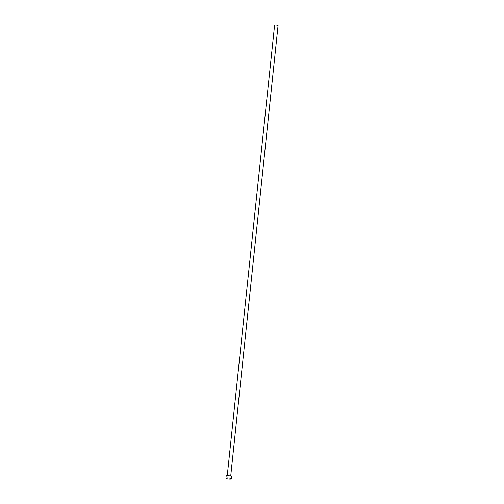 <?xml version="1.0" encoding="UTF-8"?>
<svg xmlns="http://www.w3.org/2000/svg" width="504" height="504" viewBox="0 0 504 504"><rect width="100%" height="100%" fill="white"/><g stroke="black" fill="none" stroke-linecap="round" stroke-linejoin="round"><path stroke-width="0.76" d="M227.26 475.663L274.604 25.2A1.739 0.321 6 0 1 275.587 25.011A1.739 0.321 6 0 1 277.395 25.231A1.739 0.321 6 0 1 278.063 25.565L230.719 476.022M225.937 478.22L226.176 475.952A2.785 0.517 6 0 1 227.751 475.656A2.785 0.517 6 0 1 230.643 476.009A2.785 0.517 6 0 1 231.714 476.532L231.475 478.8A2.785 0.517 6 0 1 229.9 479.096A2.785 0.517 6 0 1 227.008 478.743A2.785 0.517 6 0 1 225.937 478.22A2.785 0.517 6 0 1 227.518 477.918A2.785 0.517 6 0 1 230.404 478.271A2.785 0.517 6 0 1 231.475 478.8"/></g></svg>
